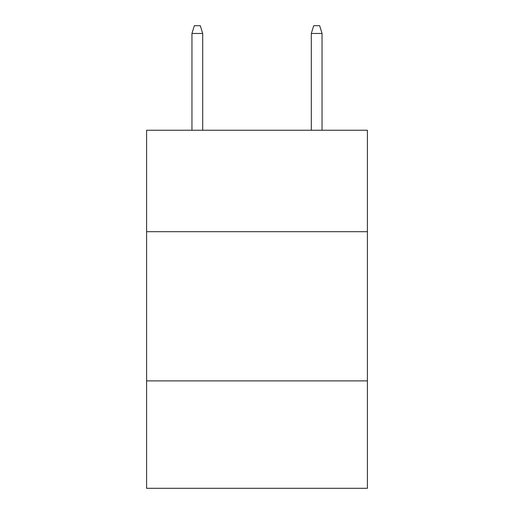 <?xml version="1.0" encoding="UTF-8"?>
<svg xmlns="http://www.w3.org/2000/svg" width="514" height="514" viewBox="0 0 514 514"><rect width="100%" height="100%" fill="white"/><g stroke="black" fill="none" stroke-linecap="round" stroke-linejoin="round"><path stroke-width="0.77" d="M367.401 231.698L367.401 130.248L146.599 130.248L146.599 231.698L367.401 231.698L367.401 488.3L146.599 488.3L146.599 231.698M367.401 380.887L146.599 380.887M202.696 130.248L202.696 33.455L191.953 33.455L191.953 130.248M191.953 33.455L194.343 25.7L200.306 25.7L202.696 33.455M311.304 33.455L313.694 25.7L319.657 25.7L322.047 33.455L311.304 33.455L311.304 130.248M322.047 33.455L322.047 130.248"/></g></svg>
